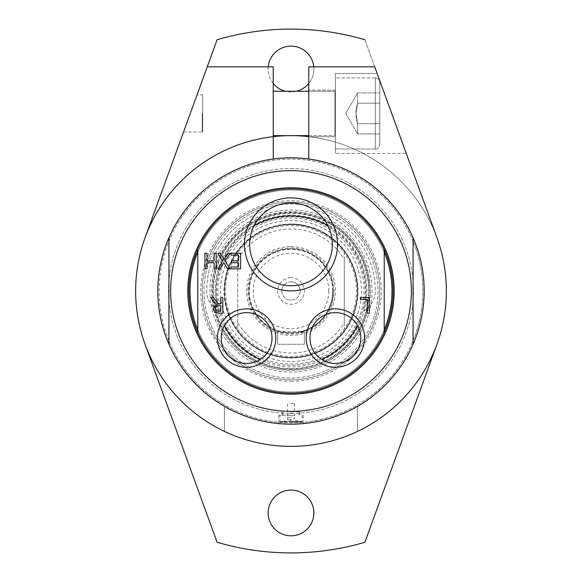 <?xml version="1.0" encoding="UTF-8"?>
<svg xmlns="http://www.w3.org/2000/svg" width="582" height="582" viewBox="0 0 582 582"><rect width="100%" height="100%" fill="white"/><g stroke="black" fill="none" stroke-linecap="round" stroke-linejoin="round"><path stroke-width="0.44" stroke-dasharray="2.91 2.18" d="M327.819 225.569A41.351 41.351 0 0 0 313.553 209.731A84.339 84.339 0 0 1 375.339 291A22.196 22.196 0 0 1 363.459 310.65A75.078 75.078 0 0 0 291 215.922A75.078 75.078 0 0 0 218.541 310.65A22.196 22.196 0 0 1 206.661 291A84.339 84.339 0 0 1 268.447 209.731A41.351 41.351 0 0 1 313.553 209.731A84.339 84.339 0 0 1 375.339 291A22.196 22.196 0 0 1 363.459 310.65A75.078 75.078 0 0 0 327.819 225.569A41.351 41.351 0 0 1 281.324 284.591A41.351 41.351 0 0 1 254.181 225.569A75.078 75.078 0 0 0 218.541 310.65A22.196 22.196 0 0 1 206.661 291A84.339 84.339 0 0 1 268.447 209.731A41.351 41.351 0 0 0 254.181 225.569M357.581 325.694A75.078 75.078 0 0 1 321.759 359.487A25.404 25.404 0 0 1 317.961 319.576A25.404 25.404 0 0 1 360.789 338.055A25.404 25.404 0 0 1 321.759 359.487M260.241 359.487A75.078 75.078 0 0 1 224.419 325.694A25.404 25.404 0 0 1 272.012 338.055A25.404 25.404 0 0 1 229.177 356.533A25.404 25.404 0 0 1 224.419 325.694M291 381.268A90.268 90.268 0 0 0 369.177 245.866A90.268 90.268 0 0 0 212.823 245.866A90.268 90.268 0 0 0 291 381.268M291 357.472A66.472 66.472 0 0 1 233.433 257.761A66.472 66.472 0 0 1 348.567 257.761A66.472 66.472 0 0 1 291 357.472A66.472 66.472 0 0 0 357.472 291A66.472 66.472 0 0 0 291 224.528A66.472 66.472 0 0 0 224.528 291A66.472 66.472 0 0 0 291 357.472M291 202.223A88.777 88.777 0 0 0 214.118 335.392A88.777 88.777 0 0 0 367.882 335.392A88.777 88.777 0 0 0 291 202.223A88.777 88.777 0 0 0 202.223 291A88.777 88.777 0 0 0 291 379.777A88.777 88.777 0 0 0 379.777 291A88.777 88.777 0 0 0 291 202.223A88.777 88.777 0 0 1 335.756 214.329A88.777 88.777 0 0 0 214.329 246.244A88.777 88.777 0 0 0 291 379.777A88.777 88.777 0 0 0 374.473 260.772A88.777 88.777 0 0 0 234.153 222.811A88.777 88.777 0 0 0 246.244 367.671A88.777 88.777 0 0 0 367.671 335.756A88.777 88.777 0 0 0 335.756 214.329A88.777 88.777 0 0 1 367.671 335.756A88.777 88.777 0 0 1 246.244 367.671A88.777 88.777 0 0 1 291 202.223A88.777 88.777 0 0 0 202.223 291A88.777 88.777 0 0 0 291 379.777A88.777 88.777 0 0 0 379.777 291A88.777 88.777 0 0 0 291 202.223M197.778 329.841L197.778 252.159A100.984 100.984 0 0 1 391.984 291A100.984 100.984 0 0 1 384.222 329.841L384.222 332.642L384.222 329.841A100.984 100.984 0 0 1 197.778 329.841L197.778 252.159A100.984 100.984 0 0 1 384.222 252.159L384.222 329.841A100.984 100.984 0 0 1 197.778 329.841A100.984 100.984 0 0 1 197.778 252.159L197.778 249.358A102.097 102.097 0 0 1 384.222 249.358L384.222 252.159L384.222 249.358A102.097 102.097 0 0 0 197.778 249.358A102.097 102.097 0 0 1 384.222 249.358L384.222 332.642A102.097 102.097 0 0 1 197.778 332.642A102.097 102.097 0 0 0 384.222 332.642A102.097 102.097 0 0 1 197.778 332.642L197.778 329.841A100.984 100.984 0 0 1 197.778 252.159L197.778 329.841A100.984 100.984 0 0 0 391.984 291A100.984 100.984 0 0 0 384.222 252.159L384.222 329.841M393.097 291A102.097 102.097 0 0 0 239.951 202.58A102.097 102.097 0 0 0 239.951 379.42A102.097 102.097 0 0 0 393.097 291A102.097 102.097 0 0 1 239.951 379.42A102.097 102.097 0 0 1 239.951 202.58A102.097 102.097 0 0 1 393.097 291A102.097 102.097 0 0 0 291 188.903A102.097 102.097 0 0 0 188.903 291A102.097 102.097 0 0 0 291 393.097A102.097 102.097 0 0 0 393.097 291M204.929 253.272L206.996 253.272L206.996 260.874L214.147 260.874L214.147 253.272L216.213 253.272L216.213 268.804L214.147 268.804L214.147 262.715L206.996 262.715L206.996 268.804L204.929 268.804L204.929 253.272M217.872 253.272L220.236 253.272L224.019 259.463L227.868 253.272L230.094 253.272L225.147 261.049L229.948 268.804L227.577 268.804L223.881 262.722L220.098 268.804L217.872 268.804L222.731 261.151L217.872 253.272M240.599 253.272L240.599 268.804L230.879 268.804L230.879 266.963L238.533 266.963L238.533 262.715L231.396 262.715L231.396 260.874L238.533 260.874L238.533 255.105L230.879 255.105L230.879 253.272L240.599 253.272M360.323 297.657L369.33 297.657L369.33 313.196L367.264 313.196L367.264 299.497L360.323 299.497L360.323 297.657M215.275 308.816L216.257 310.875L220.774 311.406L220.774 305.565L216.155 306.372L215.275 308.816M210.815 297.657L213.499 297.657L218.41 303.84L220.774 303.84L220.774 297.657L222.841 297.657L222.841 313.196L218.839 313.196L214.882 312.374L213.121 308.977L216.344 304.422L210.815 297.657M197.778 332.642A102.097 102.097 0 0 0 384.222 332.642M384.222 249.358A102.097 102.097 0 0 0 197.778 249.358M384.222 252.159A100.984 100.984 0 0 0 197.778 252.159M273.242 113.439L273.242 91.243L273.242 113.439M335.392 136.748L335.392 90.137L335.392 136.748L335.392 90.137L335.392 136.748L308.758 136.748L308.758 90.137L308.758 136.748L308.758 90.137L308.758 136.748L335.392 136.748M273.242 91.243L334.948 91.243A0.444 0.444 0 0 0 335.392 90.799L335.392 148.956L335.392 90.799A0.444 0.444 0 0 1 334.948 91.243L334.948 135.635L334.948 91.243L334.948 135.635L334.948 91.243L308.758 91.243M202.223 113.439L202.223 131.554L202.223 113.439M202.703 94.851L202.703 132.034L202.703 94.851L202.703 132.034L202.703 94.851L197.058 94.851L183.526 132.034L197.058 94.851L183.526 132.034L197.058 94.851L202.703 94.851L202.223 95.332L202.703 94.851M375.339 77.93A4.438 4.438 0 0 1 379.777 82.368L379.777 144.511L379.777 82.368A4.438 4.438 0 0 0 375.339 77.93L375.339 148.956L375.339 77.93L375.339 148.956L375.339 77.93L335.392 77.93L335.392 113.439L335.392 77.93L375.339 77.93M379.777 123.69L379.777 92.938L379.777 133.94L379.777 92.938L357.588 92.938L357.588 103.189C355.449 110.027 355.449 116.858 357.588 123.69L379.777 123.69L379.777 133.94L379.777 123.69L357.588 123.69L357.588 133.94L357.588 123.69L356.002 113.439L357.588 103.189L379.777 103.189L379.777 123.69L357.588 123.69L357.588 133.94L379.777 133.94L357.588 133.94L357.588 123.69L379.777 123.69M357.588 103.189L379.777 103.189L379.777 92.938L357.588 92.938L357.588 103.189C355.449 110.027 355.449 116.858 357.588 123.69L356.002 113.439L357.588 103.189L379.777 103.189L357.588 103.189M335.392 113.439L335.392 148.956L335.392 113.439M308.758 136.654A155.365 155.365 0 0 1 357.588 431.371L357.588 406.331A133.169 133.169 0 0 1 224.412 406.331A133.169 133.169 0 0 0 393.017 205.402A133.169 133.169 0 0 0 188.983 205.402A133.169 133.169 0 0 0 224.412 406.331A133.169 133.169 0 0 1 273.242 159.017A133.169 133.169 0 0 0 168.925 344.224A133.169 133.169 0 0 0 413.075 344.224A133.169 133.169 0 0 0 308.758 159.017A133.169 133.169 0 0 1 424.169 291A133.169 133.169 0 0 1 291 424.169A133.169 133.169 0 0 1 157.831 291A133.169 133.169 0 0 1 273.242 159.017L273.242 66.828L207.257 66.828L145.005 237.863A155.365 155.365 0 0 0 224.412 431.371L224.412 406.331L224.412 431.371A155.365 155.365 0 0 0 436.995 237.863L374.743 66.828L308.758 66.828L308.758 159.017A133.169 133.169 0 0 1 357.588 406.331A133.169 133.169 0 0 0 291 157.831A133.169 133.169 0 0 0 224.412 406.331L224.412 431.371L224.412 406.331A133.169 133.169 0 0 1 188.983 205.402A133.169 133.169 0 0 1 393.017 205.402A133.169 133.169 0 0 1 357.588 406.331L357.588 431.371A155.365 155.365 0 0 1 224.412 431.371M335.392 153.393L335.392 73.492L335.392 153.393L335.392 73.492L335.392 153.393L406.251 153.393L377.165 73.492L335.392 73.492L377.165 73.492L406.251 153.393L377.165 73.492L406.251 153.393L335.392 153.393M335.392 90.137L308.758 90.137L335.392 90.137M273.242 159.017A133.169 133.169 0 0 0 168.925 237.776A133.169 133.169 0 0 1 413.075 237.776A133.169 133.169 0 0 0 273.242 159.017A133.169 133.169 0 0 1 308.758 159.017M168.925 344.224A133.169 133.169 0 0 0 413.075 344.224A133.169 133.169 0 0 1 168.925 344.224L168.925 340.797A131.838 131.838 0 0 1 168.925 241.203L168.925 340.797L168.925 241.203A131.838 131.838 0 0 1 422.838 291A131.838 131.838 0 0 1 413.075 340.797L413.075 241.203L413.075 340.797A131.838 131.838 0 0 1 168.925 340.797L168.925 344.224M364.885 39.736L436.995 237.863A155.365 155.365 0 0 0 145.005 237.863L217.115 39.736A261.9 261.9 0 0 1 364.885 39.736L436.995 237.863A155.365 155.365 0 0 1 436.995 344.137L364.885 542.264A261.9 261.9 0 0 1 217.115 542.264L145.005 344.137A155.365 155.365 0 0 1 145.005 237.863M145.005 344.137A155.365 155.365 0 0 0 436.995 344.137M313.756 66.828A22.858 22.858 0 0 1 313.858 69.054A22.858 22.858 0 0 0 279.571 49.252A22.858 22.858 0 0 0 279.571 88.85A22.858 22.858 0 0 0 313.858 69.054A22.858 22.858 0 0 1 308.758 83.452M296.478 91.243A22.858 22.858 0 0 1 285.522 91.243M273.242 83.452A22.858 22.858 0 0 1 268.244 66.828M313.858 512.946A22.858 22.858 0 0 0 279.571 493.15A22.858 22.858 0 0 0 279.571 532.748A22.858 22.858 0 0 0 313.858 512.946M302.276 423.689L303.207 423.609C300.036 424.118 293.088 424.213 282.365 423.892L291 424.169A133.169 133.169 0 0 0 424.169 291A133.169 133.169 0 0 0 291 157.831A133.169 133.169 0 0 0 157.831 291A133.169 133.169 0 0 0 291 424.169A133.169 133.169 0 0 0 424.169 291A133.169 133.169 0 0 0 291 157.831A133.169 133.169 0 0 0 157.831 291A133.169 133.169 0 0 0 291 424.169L295.671 424.089M291 368.682A77.682 77.682 0 0 0 368.682 291A77.682 77.682 0 0 0 291 213.318A77.682 77.682 0 0 0 213.318 291A77.682 77.682 0 0 0 291 368.682A77.682 77.682 0 0 1 213.318 291A77.682 77.682 0 0 1 291 213.318A77.682 77.682 0 0 1 368.682 291A77.682 77.682 0 0 1 291 368.682M250.158 360.964A81.014 81.014 0 0 0 360.964 331.842A81.014 81.014 0 0 0 331.842 221.036A81.014 81.014 0 0 0 221.036 250.158A81.014 81.014 0 0 0 250.158 360.964A81.014 81.014 0 0 0 360.964 331.842A81.014 81.014 0 0 0 331.842 221.036A81.014 81.014 0 0 0 221.036 250.158A81.014 81.014 0 0 0 250.158 360.964M330.365 223.568A78.083 78.083 0 0 0 223.568 251.635A78.083 78.083 0 0 0 251.635 358.432A78.083 78.083 0 0 0 358.432 330.365A78.083 78.083 0 0 0 330.365 223.568M329.267 225.445A75.907 75.907 0 0 0 225.445 252.733A75.907 75.907 0 0 0 252.733 356.555A75.907 75.907 0 0 0 356.555 329.267A75.907 75.907 0 0 0 329.267 225.445M227.868 254.145A73.099 73.099 0 0 0 290.651 364.099A73.099 73.099 0 0 0 354.482 254.756A73.099 73.099 0 0 0 227.868 254.145M326.524 230.145A70.466 70.466 0 0 0 230.145 255.476A70.466 70.466 0 0 0 255.476 351.855A70.466 70.466 0 0 0 351.855 326.524A70.466 70.466 0 0 0 326.524 230.145M257.433 348.502A66.588 66.588 0 0 0 348.502 324.567A66.588 66.588 0 0 0 324.567 233.498A66.588 66.588 0 0 0 233.498 257.433A66.588 66.588 0 0 0 257.433 348.502M253.512 355.209A74.351 74.351 0 0 0 355.209 328.488A74.351 74.351 0 0 0 328.488 226.791A74.351 74.351 0 0 0 226.791 253.512A74.351 74.351 0 0 0 253.512 355.209M168.925 340.797A131.838 131.838 0 0 1 291 159.162A131.838 131.838 0 0 1 413.075 241.203L413.075 237.776L413.075 241.203A131.838 131.838 0 0 1 291 422.838A131.838 131.838 0 0 1 168.925 340.797M157.831 291A133.169 133.169 0 0 0 291 424.169A133.169 133.169 0 0 0 424.169 291A133.169 133.169 0 0 0 291 157.831A133.169 133.169 0 0 0 157.831 291M291 168.533A122.467 122.467 0 0 1 413.467 291A122.467 122.467 0 0 1 291 413.467A122.467 122.467 0 0 1 168.533 291A122.467 122.467 0 0 1 291 168.533A122.467 122.467 0 0 1 413.467 291A122.467 122.467 0 0 1 291 413.467A122.467 122.467 0 0 1 168.533 291A122.467 122.467 0 0 1 291 168.533M291 394.203A103.203 103.203 0 0 0 394.203 291A103.203 103.203 0 0 0 291 187.797A103.203 103.203 0 0 0 187.797 291A103.203 103.203 0 0 0 291 394.203M291 247.939A43.061 43.061 0 0 1 334.061 291A43.061 43.061 0 0 1 291 334.061A43.061 43.061 0 0 1 247.939 291A43.061 43.061 0 0 1 291 247.939M291 246.608A44.392 44.392 0 0 1 329.441 313.196A44.392 44.392 0 0 1 252.559 313.196A44.392 44.392 0 0 1 291 246.608M237.732 322.792L237.732 252.93A65.475 65.475 0 0 0 237.732 329.07L237.732 322.792A62.034 62.034 0 0 0 344.268 322.792L344.268 329.07A65.475 65.475 0 0 0 344.268 252.93L344.268 259.208A62.034 62.034 0 0 0 237.732 259.208M344.268 259.208L344.268 322.792M237.732 252.93L237.732 329.07A65.475 65.475 0 0 0 344.268 329.07L344.268 252.93A65.475 65.475 0 0 0 237.732 252.93M237.732 330.765A66.472 66.472 0 0 0 344.268 330.765A66.472 66.472 0 0 1 237.732 330.765M344.268 251.235A66.472 66.472 0 0 0 237.732 251.235A66.472 66.472 0 0 1 344.268 251.235M291 277.679A13.321 13.321 0 0 0 279.469 297.657A13.321 13.321 0 0 0 302.531 297.657A13.321 13.321 0 0 0 291 277.679M291 281.826A9.174 9.174 0 0 1 300.174 291A9.174 9.174 0 0 1 291 300.174A9.174 9.174 0 0 1 281.826 291A9.174 9.174 0 0 1 291 281.826M300.174 291A9.174 9.174 0 0 1 291 300.174A9.174 9.174 0 0 1 281.826 291A9.174 9.174 0 0 1 291 281.826A9.174 9.174 0 0 1 300.174 291M304.321 331.012L300.923 331.987A42.173 42.173 0 0 0 332.642 284.351A42.173 42.173 0 0 0 287.661 248.965A42.173 42.173 0 0 0 281.077 331.987L277.679 331.012C276.857 333.37 305.143 333.37 304.321 331.012L304.321 344.268L304.321 331.012M248.827 291A42.173 42.173 0 0 0 291 333.173A42.173 42.173 0 0 0 333.173 291A42.173 42.173 0 0 0 291 248.827A42.173 42.173 0 0 0 248.827 291M332.729 291A41.729 41.729 0 0 0 291 249.271A41.729 41.729 0 0 0 249.271 291A41.729 41.729 0 0 0 291 332.729A41.729 41.729 0 0 0 332.729 291M328.728 291A37.728 37.728 0 0 0 291 253.272A37.728 37.728 0 0 0 253.272 291A37.728 37.728 0 0 0 291 328.728A37.728 37.728 0 0 0 328.728 291M300.923 331.987L300.923 331.529A41.729 41.729 0 0 0 332.191 284.351A41.729 41.729 0 0 0 287.661 249.409A41.729 41.729 0 0 0 281.077 331.529L281.077 331.987M300.923 331.529L281.077 331.529M277.679 344.268L277.679 331.012L277.679 344.268L304.321 344.268L277.679 344.268M291 415.293L278.793 415.293L291 415.293M291 411.743L299.875 411.743L291 411.743M215.864 247.139A87.002 87.002 0 0 0 247.139 366.136A87.002 87.002 0 0 0 366.136 334.861A87.002 87.002 0 0 0 334.861 215.864A87.002 87.002 0 0 0 215.864 247.139A87.002 87.002 0 0 1 334.861 215.864A87.002 87.002 0 0 1 366.136 334.861A87.002 87.002 0 0 1 247.139 366.136A87.002 87.002 0 0 1 215.864 247.139M278.793 415.293L278.793 423.609L291 424.169M291 417.505L287.559 417.505L291 417.505M302.094 415.293L302.094 421.506L279.906 421.506L302.094 421.506A0.444 0.444 0 0 1 301.651 421.95L280.349 421.95L301.651 421.95M291 421.95L299.432 421.95L291 421.95M291 419.731L287.559 419.731L291 419.731M291 415.744L294.441 415.744L291 415.744M291 403.624L294.441 403.566M330.947 222.571A79.239 79.239 0 0 1 359.429 330.947A79.239 79.239 0 0 1 251.053 359.429A79.239 79.239 0 0 1 222.571 251.053A79.239 79.239 0 0 1 330.947 222.571M324.763 233.164A66.974 66.974 0 0 0 233.164 257.237A66.974 66.974 0 0 0 257.237 348.836A66.974 66.974 0 0 0 348.836 324.763A66.974 66.974 0 0 0 324.763 233.164M257.353 348.64A66.748 66.748 0 0 0 348.64 324.647A66.748 66.748 0 0 0 324.647 233.36A66.748 66.748 0 0 0 233.36 257.353A66.748 66.748 0 0 0 257.353 348.64M273.242 135.635L334.948 135.635L335.392 136.079L334.948 135.635L308.758 135.635M202.223 131.554L202.703 132.034L202.223 131.554M375.339 148.956C376.438 150.069 377.922 148.592 379.777 144.511C377.922 148.592 376.438 150.069 375.339 148.956L335.392 148.956L375.339 148.956M345.744 113.439L357.588 133.94L345.744 113.439L357.588 92.938L345.744 113.439M183.526 132.034L202.703 132.034L183.526 132.034M222.761 251.162C203.082 283.383 211.281 328.852 240.984 352.168C258.735 366.209 278.858 371.927 301.345 369.337C337.778 366.173 372.313 329.492 369.963 288.068C368.442 262.584 357.479 242.163 337.08 226.813C325.345 218.476 312.316 213.638 297.991 212.299C265.414 210.735 240.337 223.692 222.761 251.162M233.498 257.433C211.208 293.444 232.327 343.998 270.783 354.438C310.242 368.588 356.577 336.709 357.479 294.805C360.986 252.595 319.22 217.137 280.211 225.292C259.863 229.061 244.287 239.777 233.498 257.433M282.125 411.743L282.125 415.293M299.875 411.743L299.875 415.293M298.988 415.293L298.988 411.743M283.012 415.293L283.012 411.743M303.207 415.293L303.207 423.609M282.568 421.95L287.559 419.731L287.559 417.505A3.55 3.55 0 0 0 294.441 417.505L294.441 419.731L299.432 421.95M280.349 421.95L279.906 421.506L279.906 415.293M294.441 403.602L294.441 415.744A3.55 3.55 0 0 0 287.559 415.744L287.559 403.566"/><path stroke-width="0.87" d="M321.759 359.487A75.078 75.078 0 0 0 357.581 325.694M224.419 325.694A75.078 75.078 0 0 0 260.241 359.487M327.819 225.569A75.078 75.078 0 0 0 254.181 225.569M332.351 244.389A41.351 41.351 0 0 1 291 285.74A41.351 41.351 0 0 1 249.649 244.389A41.351 41.351 0 0 1 291 203.038A41.351 41.351 0 0 1 332.351 244.389M244.491 244.389A46.509 46.509 0 0 0 314.258 284.671A46.509 46.509 0 0 0 314.258 204.115A46.509 46.509 0 0 0 244.491 244.389M197.778 249.358L197.778 332.642A102.097 102.097 0 0 0 384.222 332.642L384.222 249.358A102.097 102.097 0 0 0 197.778 249.358A102.097 102.097 0 0 0 197.778 332.642M217.406 338.055A29.202 29.202 0 0 0 261.209 363.343A29.202 29.202 0 0 0 261.209 312.767A29.202 29.202 0 0 0 217.406 338.055M204.929 253.272L206.996 253.272L206.996 260.874L214.147 260.874L214.147 253.272L216.213 253.272L216.213 268.804L214.147 268.804L214.147 262.715L206.996 262.715L206.996 268.804L204.929 268.804L204.929 253.272M217.872 253.272L220.236 253.272L224.019 259.463L227.868 253.272L230.094 253.272L225.147 261.049L229.948 268.804L227.577 268.804L223.881 262.722L220.098 268.804L217.872 268.804L222.731 261.151L217.872 253.272M240.599 253.272L240.599 268.804L230.879 268.804L230.879 266.963L238.533 266.963L238.533 262.715L231.396 262.715L231.396 260.874L238.533 260.874L238.533 255.105L230.879 255.105L230.879 253.272L240.599 253.272M360.323 297.657L369.33 297.657L369.33 313.196L367.264 313.196L367.264 299.497L360.323 299.497L360.323 297.657M210.815 297.657L213.499 297.657L218.41 303.84L220.774 303.84L220.774 297.657L222.841 297.657L222.841 313.196L218.839 313.196L214.882 312.374L213.121 308.977L216.344 304.422L210.815 297.657M306.19 338.055A29.202 29.202 0 0 0 349.993 363.343A29.202 29.202 0 0 0 349.993 312.767A29.202 29.202 0 0 0 306.19 338.055M272.012 338.055A25.404 25.404 0 0 1 246.608 363.452A25.404 25.404 0 0 1 221.211 338.055A25.404 25.404 0 0 1 246.608 312.65A25.404 25.404 0 0 1 272.012 338.055M360.789 338.055A25.404 25.404 0 0 1 335.392 363.452A25.404 25.404 0 0 1 309.988 338.055A25.404 25.404 0 0 1 335.392 312.65A25.404 25.404 0 0 1 360.789 338.055M215.275 308.816L216.257 310.875L220.774 311.406L220.774 305.565L216.155 306.372L215.275 308.816M197.778 252.159A100.984 100.984 0 0 0 197.778 329.841M384.222 329.841A100.984 100.984 0 0 0 384.222 252.159M384.222 332.642A102.097 102.097 0 0 0 384.222 249.358M308.758 159.017L308.758 66.828L374.743 66.828L436.995 237.863A155.365 155.365 0 0 1 291 446.365A155.365 155.365 0 0 1 145.005 237.863L207.257 66.828L273.242 66.828L273.242 159.017M308.758 136.654A155.365 155.365 0 0 0 224.412 431.371M308.758 83.452A22.858 22.858 0 0 1 296.478 91.243M285.522 91.243A22.858 22.858 0 0 1 273.242 83.452M268.244 66.828A22.858 22.858 0 0 1 313.756 66.828M313.858 512.946A22.858 22.858 0 0 1 291 535.811A22.858 22.858 0 0 1 268.142 512.946A22.858 22.858 0 0 1 291 490.088A22.858 22.858 0 0 1 313.858 512.946M364.885 39.736A261.9 261.9 0 0 0 217.115 39.736L145.005 237.863M145.005 344.137L217.115 542.264A261.9 261.9 0 0 0 364.885 542.264L436.995 344.137M168.925 344.224L168.925 237.776A133.169 133.169 0 0 0 291 424.169A133.169 133.169 0 0 0 413.075 237.776L413.075 344.224L413.075 237.776A133.169 133.169 0 0 0 168.925 237.776L168.925 344.224M291 411.358A120.358 120.358 0 0 0 411.358 291A120.358 120.358 0 0 0 291 170.642A120.358 120.358 0 0 0 170.642 291A120.358 120.358 0 0 0 291 411.358M291 394.203A103.203 103.203 0 0 0 394.203 291A103.203 103.203 0 0 0 291 187.797A103.203 103.203 0 0 0 187.797 291A103.203 103.203 0 0 0 291 394.203M295.671 424.089L302.276 423.689M308.758 91.243L273.242 91.243M308.758 135.635L273.242 135.635"/></g></svg>
